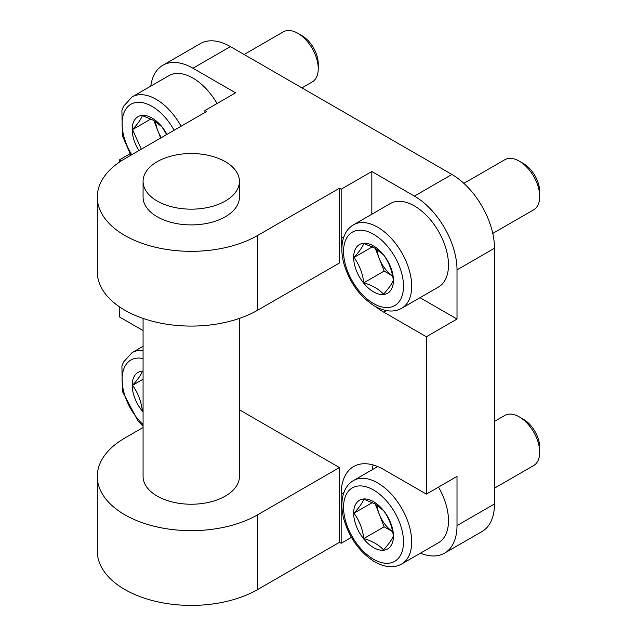 <?xml version="1.0" encoding="UTF-8"?>
<svg xmlns="http://www.w3.org/2000/svg" width="637" height="637" viewBox="0 0 637 637"><rect width="100%" height="100%" fill="white"/><g stroke="black" fill="none" stroke-linecap="round" stroke-linejoin="round"><path stroke-width="0.96" d="M204.883 112.502L204.883 110.535L206.587 111.515L124.812 158.724A93.957 54.249 0 0 0 97.294 197.088L97.294 271.84A93.957 54.249 0 0 0 155.293 321.956A93.957 54.249 0 0 0 257.69 310.195L339.457 262.985L339.457 188.234L257.69 235.443L257.69 310.195M97.294 197.088A93.957 54.249 0 0 0 155.293 247.204A93.957 54.249 0 0 0 257.69 235.443M143.07 427.515L124.812 438.057A93.957 54.249 0 0 0 97.294 476.412A93.957 54.249 0 0 0 155.293 526.528A93.957 54.249 0 0 0 257.69 514.776L339.457 467.566L239.432 409.814M97.294 476.412L97.294 551.164A93.957 54.249 0 0 0 155.293 601.28A93.957 54.249 0 0 0 257.69 589.52L339.457 542.31L341.161 543.297L341.161 494.121L343.861 492.56M204.883 110.535L235.547 92.827L192.955 68.239A60.228 34.772 -120 0 0 162.841 65.261A60.228 34.772 -120 0 0 150.794 86.122M371.825 214.231L371.825 171.512L341.161 189.221L339.457 188.234M341.878 247.777A60.228 34.772 -120 0 1 341.161 238.397L341.161 189.221M375.981 306.851A60.228 34.772 -120 0 0 383.753 312.162L386.452 310.601M341.161 494.121A60.228 34.772 -120 0 1 353.639 466.547A60.228 34.772 -120 0 1 383.753 469.533L426.344 494.121L426.344 336.75L457.008 319.049L420.014 297.686M426.344 336.75L383.753 312.162M426.344 494.121L457.008 476.412L457.008 525.589L494.487 503.955L494.487 248.231A60.228 34.772 -120 0 0 451.896 174.466L230.435 46.605A60.228 34.772 -120 0 0 200.321 43.619L162.841 65.261M373.163 464.962A60.228 34.772 -120 0 0 372.255 469.708M341.161 543.297L351.409 537.381M119.7 306.994L119.7 317.083L143.07 330.571M121.492 160.747L119.7 159.712L129.948 153.796M119.7 159.712L119.7 161.925M339.457 467.566L339.457 542.31M420.444 553.163A60.228 34.772 -120 0 0 444.53 553.163L482.01 531.529A60.228 34.772 -120 0 0 494.487 503.955M457.008 319.049L457.008 269.865A60.228 34.772 -120 0 0 414.416 196.1L371.825 171.512M444.53 553.163A60.228 34.772 -120 0 0 457.008 525.589M143.07 181.346L143.07 197.088A48.181 27.821 0 0 0 157.18 216.755A48.181 27.821 0 0 0 209.692 222.791A48.181 27.821 0 0 0 239.432 197.088L239.432 181.346A48.181 27.821 0 0 0 225.323 161.679A48.181 27.821 0 0 0 172.81 155.651A48.181 27.821 0 0 0 143.07 181.346A48.181 27.821 0 0 0 157.18 201.021A48.181 27.821 0 0 0 209.692 207.049A48.181 27.821 0 0 0 239.432 181.346M143.07 318.404L143.07 476.412A48.181 27.821 0 0 0 157.18 496.088A48.181 27.821 0 0 0 209.692 502.115A48.181 27.821 0 0 0 239.432 476.412L239.432 318.404M161.344 137.632A24.095 13.91 60 0 1 157.761 130.537A24.095 13.91 60 0 1 155.571 121.556M150.961 118.952L132.52 129.598L141.31 149.201M166.623 134.59L162.029 126.962L153.708 120.409L142.354 115.608C141.127 119.087 137.847 123.753 132.52 129.598M160.667 138.03L153.859 120.497M301.986 35.696L301.986 35.696A22.996 13.281 60 0 1 318.245 63.859L318.245 68.692A28.912 16.689 -120 0 0 297.805 33.283L301.986 35.696L297.805 33.283A28.912 16.689 -120 0 0 283.346 31.85L244.114 54.503M301.93 87.882L312.257 81.926A28.912 16.689 -120 0 0 318.245 68.692M217.05 103.513A48.181 27.821 -120 0 0 168.861 75.692L132.066 96.935A48.181 27.821 -120 0 1 181.083 126.237M166.95 134.399A28.116 16.228 -120 0 0 152.068 118.068A28.116 16.228 -120 0 0 133.483 122.153A28.116 16.228 -120 0 0 138.89 150.603M143.07 379.23L132.52 385.321C137.847 392.591 141.127 401.039 142.354 410.674L143.07 410.905M143.07 371.562L142.354 371.331C141.127 374.811 137.847 379.477 132.52 385.321M143.07 410.26L142.354 410.674M143.07 371.084A28.116 16.228 -120 0 0 132.193 385.274A28.116 16.228 -120 0 0 143.07 412.02M392.583 531.608A24.095 13.91 60 0 1 379.222 514.123A24.095 13.91 60 0 1 377.04 505.141M372.422 502.537L353.981 513.183C359.308 520.445 362.588 528.901 363.815 538.536C372.422 541.132 378.983 544.922 383.49 549.89C388.817 544.038 392.097 539.38 393.324 535.9C392.097 526.266 388.817 517.809 383.49 510.548L375.177 503.986L363.815 499.193C362.588 502.673 359.308 507.339 353.981 513.183M392.599 531.68L384.143 526.799L363.815 538.536M384.143 526.799L375.32 504.074M523.447 419.281L523.447 419.281A22.996 13.281 60 0 1 539.706 447.445L539.706 452.27A28.912 16.689 -120 0 0 519.266 416.869L523.447 419.281L519.266 416.869A28.912 16.689 -120 0 0 504.807 415.435L494.487 421.391M494.487 488.157L533.718 465.512A28.912 16.689 -120 0 0 539.706 452.27M377.733 466.547L353.527 480.521A48.181 27.821 -120 0 1 401.716 508.342A48.181 27.821 -120 0 1 401.716 563.976L438.511 542.732A48.181 27.821 -120 0 0 438.511 487.09M373.529 501.653A28.116 16.228 -120 0 0 353.654 513.135A28.116 16.228 -120 0 0 373.529 547.565A28.116 16.228 -120 0 0 393.411 536.083A28.116 16.228 -120 0 0 373.529 501.653M392.583 275.885A24.095 13.91 60 0 1 379.222 258.399A24.095 13.91 60 0 1 377.04 249.417M372.422 246.814L353.981 257.459C359.308 264.721 362.588 273.177 363.815 282.812C372.422 285.408 378.983 289.198 383.49 294.167C388.817 288.314 392.097 283.656 393.324 280.176C392.097 270.542 388.817 262.086 383.49 254.824L375.177 248.263L363.815 243.469C362.588 246.949 359.308 251.607 353.981 257.459M392.599 275.956L384.143 271.075L363.815 282.812M384.143 271.075L375.32 248.35M523.447 163.558L523.447 163.558A22.996 13.281 60 0 1 539.706 191.721L539.706 196.546A28.912 16.689 -120 0 0 519.266 161.145L523.447 163.558L519.266 161.145A28.912 16.689 -120 0 0 504.807 159.712L463.863 183.352M492.767 233.429L533.718 209.788A28.912 16.689 -120 0 0 539.706 196.546M401.716 308.252L438.511 287.008A48.181 27.821 -120 0 0 438.511 231.374A48.181 27.821 -120 0 0 390.322 203.553L353.527 224.797A48.181 27.821 -120 0 1 401.716 252.618A48.181 27.821 -120 0 1 401.716 308.252C394.128 312.536 385.13 311.835 374.731 306.15C359.778 296.675 349.482 282.478 343.853 263.559C341.368 254.171 341.209 245.755 343.375 238.302L344.999 234.153C346.998 230.084 349.84 226.963 353.527 224.797M373.529 245.93A28.116 16.228 -120 0 0 353.654 257.412A28.116 16.228 -120 0 0 373.529 291.842A28.116 16.228 -120 0 0 393.411 280.36A28.116 16.228 -120 0 0 373.529 245.93M257.69 514.776L257.69 589.52M341.161 238.397L343.861 236.837M457.008 269.865L494.487 248.231M414.416 196.1L451.896 174.466M192.955 68.239L230.435 46.605M131.74 154.727A42.4 24.485 60 0 1 130.872 104.301A42.4 24.485 60 0 1 174.108 130.267M143.07 350.509A48.181 27.821 -120 0 0 132.066 352.659L143.07 346.305M143.07 424.576A42.4 24.485 60 0 1 122.089 379.437A42.4 24.485 60 0 1 143.07 358.527M373.529 559.23A42.4 24.485 60 0 1 347.563 492.305A42.4 24.485 60 0 1 399.495 522.292A42.4 24.485 60 0 1 373.529 559.23M373.529 303.507A42.4 24.485 60 0 1 347.563 236.582A42.4 24.485 60 0 1 399.495 266.569A42.4 24.485 60 0 1 373.529 303.507M130.816 155.261L122.392 135.697L121.914 110.44L123.538 106.299L132.066 96.935M143.07 426.304L138.054 421.017L122.392 391.421L121.914 366.164L123.538 362.023L132.066 352.659M401.716 563.976C394.128 568.26 385.13 567.559 374.731 561.874C359.778 552.398 349.482 538.201 343.853 519.282C341.368 509.895 341.209 501.478 343.375 494.025L344.999 489.877C346.998 485.808 349.84 482.687 353.527 480.521"/></g></svg>
